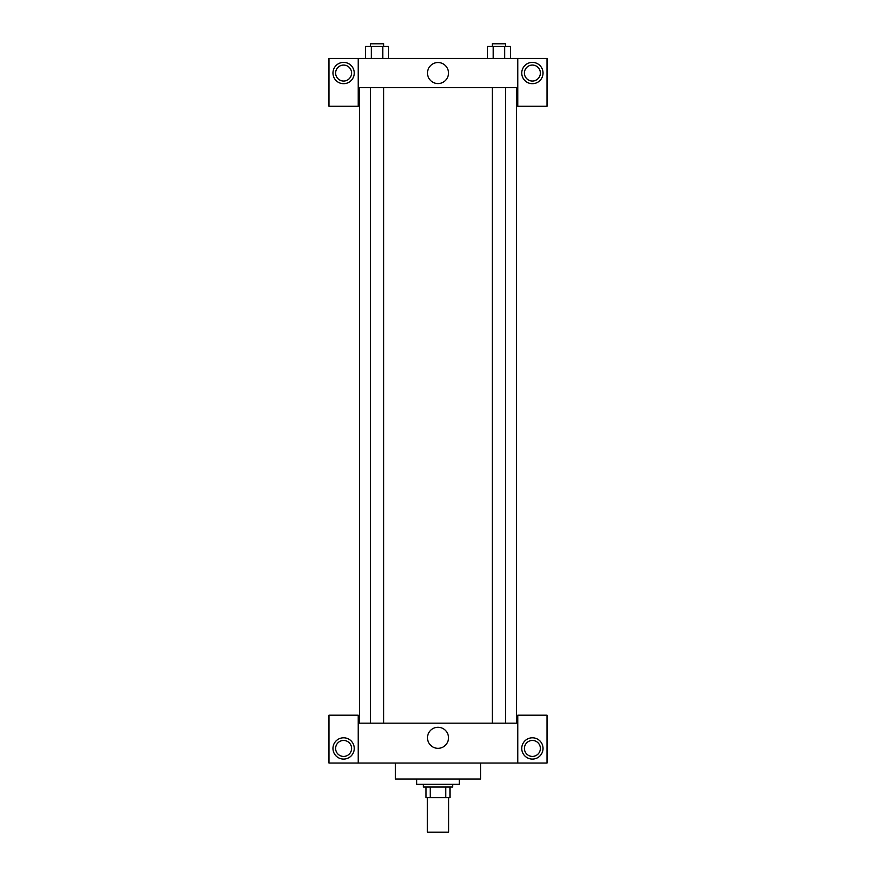 <?xml version="1.0" encoding="UTF-8"?>
<svg xmlns="http://www.w3.org/2000/svg" width="876" height="876" viewBox="0 0 876 876"><rect width="100%" height="100%" fill="white"/><g stroke="black" fill="none" stroke-linecap="round" stroke-linejoin="round"><path stroke-width="1.31" d="M427.368 797.631L427.368 832.2L448.632 832.2L448.632 797.631M445.796 786.998L445.796 797.631L426.032 797.631L426.032 786.998M445.796 797.631L449.968 797.631L449.968 786.998L449.968 797.631M452.629 784.338L452.629 786.998L423.371 786.998L423.371 784.338M430.204 786.998L430.204 797.631M416.724 779.016L416.724 784.338L459.276 784.338L459.276 779.016M395.459 763.062L395.459 779.016L480.541 779.016L480.541 763.062M517.771 763.062L517.771 715.199L547.018 715.199L547.018 763.062L328.982 763.062L328.982 715.199L358.229 715.199L358.229 763.062M343.6 759.076A10.632 10.632 0 0 1 334.391 743.122A10.632 10.632 0 0 1 352.82 743.122A10.632 10.632 0 0 1 343.6 759.076M335.628 748.443A7.972 7.972 0 0 1 347.597 741.534A7.972 7.972 0 0 1 347.597 755.353A7.972 7.972 0 0 1 335.628 748.443M532.4 759.076A10.632 10.632 0 0 1 523.18 743.122A10.632 10.632 0 0 1 541.609 743.122A10.632 10.632 0 0 1 532.4 759.076M524.417 748.443A7.972 7.972 0 0 1 532.4 740.461A7.972 7.972 0 0 1 540.372 748.443A7.972 7.972 0 0 1 532.4 756.415A7.972 7.972 0 0 1 524.417 748.443M438 727.288A10.523 10.523 0 0 1 447.11 743.067A10.523 10.523 0 0 1 428.89 743.067A10.523 10.523 0 0 1 438 727.288M517.771 723.182L358.229 723.182M517.771 87.677L517.771 106.292L547.018 106.292L547.018 58.429L517.771 58.429L517.771 87.677L358.229 87.677L358.229 106.292L328.982 106.292L328.982 58.429L358.229 58.429L358.229 87.677M351.583 73.047A7.972 7.972 0 0 1 343.6 81.03A7.972 7.972 0 0 1 335.628 73.047A7.972 7.972 0 0 1 343.6 65.076A7.972 7.972 0 0 1 351.583 73.047M343.6 83.68A10.632 10.632 0 0 1 334.391 67.726A10.632 10.632 0 0 1 352.82 67.726A10.632 10.632 0 0 1 343.6 83.68M540.372 73.047A7.972 7.972 0 0 1 528.403 79.957A7.972 7.972 0 0 1 528.403 66.138A7.972 7.972 0 0 1 540.372 73.047M532.4 83.68A10.632 10.632 0 0 1 523.18 67.726A10.632 10.632 0 0 1 541.609 67.726A10.632 10.632 0 0 1 532.4 83.68M517.771 58.429L358.229 58.429M427.477 73.047A10.523 10.523 0 0 1 443.256 63.937A10.523 10.523 0 0 1 443.256 82.158A10.523 10.523 0 0 1 427.477 73.047M510.456 58.429L510.456 46.461L487.428 46.461L487.428 58.429M504.696 46.461L504.696 58.429M493.188 46.461L493.188 58.429M492.301 46.461L492.301 43.8L505.594 43.8L505.594 46.461M388.572 58.429L388.572 46.461L365.544 46.461L365.544 58.429M382.812 46.461L382.812 58.429M371.304 46.461L371.304 58.429M370.406 46.461L370.406 43.8L383.699 43.8L383.699 46.461M359.554 87.677L359.554 723.182M516.446 87.677L516.446 723.182M505.594 723.182L505.594 87.677M492.301 723.182L492.301 87.677M370.406 87.677L370.406 723.182M383.699 87.677L383.699 723.182"/></g></svg>
